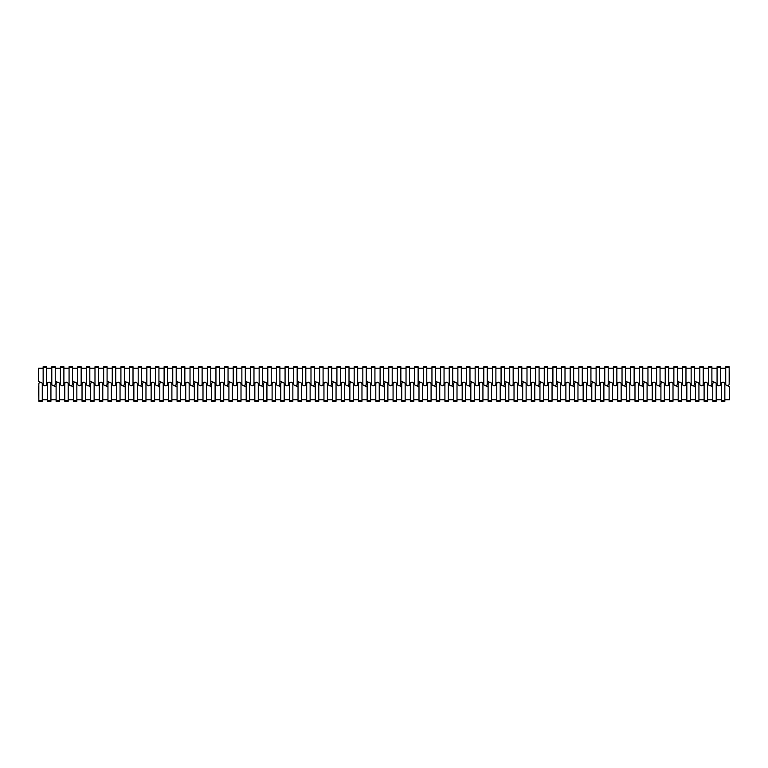 <?xml version="1.0" encoding="UTF-8"?>
<svg xmlns="http://www.w3.org/2000/svg" width="768" height="768" viewBox="0 0 768 768"><rect width="100%" height="100%" fill="white"/><g stroke="black" fill="none" stroke-linecap="round" stroke-linejoin="round"><path stroke-width="1.15" d="M388.752 368.237L383.568 368.237M380.112 368.237L374.928 368.237M371.472 368.237L366.288 368.237M362.832 368.237L357.648 368.237M354.192 368.237L349.008 368.237M345.552 368.237L340.368 368.237M336.912 368.237L331.728 368.237M328.272 368.237L323.088 368.237M319.632 368.237L314.448 368.237M310.992 368.237L305.808 368.237M302.352 368.237L297.168 368.237M293.712 368.237L288.528 368.237M285.072 368.237L279.888 368.237M276.432 368.237L271.248 368.237M267.792 368.237L262.608 368.237M259.152 368.237L253.968 368.237M250.512 368.237L245.328 368.237M241.872 368.237L236.688 368.237M233.232 368.237L228.048 368.237M224.592 368.237L219.408 368.237M215.952 368.237L210.768 368.237M207.312 368.237L202.128 368.237M198.672 368.237L193.488 368.237M190.032 368.237L184.848 368.237M181.392 368.237L176.208 368.237M172.752 368.237L167.568 368.237M164.112 368.237L158.928 368.237M155.472 368.237L150.288 368.237M146.832 368.237L141.648 368.237M138.192 368.237L133.008 368.237M129.552 368.237L124.368 368.237M120.912 368.237L115.728 368.237M112.272 368.237L107.088 368.237M103.632 368.237L98.448 368.237M94.992 368.237L89.808 368.237M86.352 368.237L81.168 368.237M77.712 368.237L72.528 368.237M69.072 368.237L63.888 368.237M60.432 368.237L55.248 368.237M51.792 368.237L46.608 368.237M43.152 368.237L38.4 368.237L38.4 381.235A1.382 1.382 0 0 1 39.773 382.464M38.832 386.698A1.382 1.382 0 0 1 38.4 386.765L38.832 399.763M42.288 399.763L47.472 399.763M50.928 399.763L56.112 399.763M59.568 399.763L64.752 399.763M68.208 399.763L73.392 399.763M76.848 399.763L82.032 399.763M85.488 399.763L90.672 399.763M94.128 399.763L99.312 399.763M102.768 399.763L107.952 399.763M111.408 399.763L116.592 399.763M120.048 399.763L125.232 399.763M128.688 399.763L133.872 399.763M137.328 399.763L142.512 399.763M145.968 399.763L151.152 399.763M154.608 399.763L159.792 399.763M163.248 399.763L168.432 399.763M171.888 399.763L177.072 399.763M180.528 399.763L185.712 399.763M189.168 399.763L194.352 399.763M197.808 399.763L202.992 399.763M206.448 399.763L211.632 399.763M215.088 399.763L220.272 399.763M223.728 399.763L228.912 399.763M232.368 399.763L237.552 399.763M241.008 399.763L246.192 399.763M249.648 399.763L254.832 399.763M258.288 399.763L263.472 399.763M266.928 399.763L272.112 399.763M275.568 399.763L280.752 399.763M284.208 399.763L289.392 399.763M292.848 399.763L298.032 399.763M301.488 399.763L306.672 399.763M310.128 399.763L315.312 399.763M318.768 399.763L323.952 399.763M327.408 399.763L332.592 399.763M336.048 399.763L341.232 399.763M344.688 399.763L349.872 399.763M353.328 399.763L358.512 399.763M361.968 399.763L367.152 399.763M370.608 399.763L375.792 399.763M379.248 399.763L384.432 399.763M387.888 399.763L393.072 399.763M396.528 399.763L401.712 399.763M405.168 399.763L410.352 399.763M413.808 399.763L418.992 399.763M422.448 399.763L427.632 399.763M431.088 399.763L436.272 399.763M439.728 399.763L444.912 399.763M448.368 399.763L453.552 399.763M457.008 399.763L462.192 399.763M465.648 399.763L470.832 399.763M474.288 399.763L479.472 399.763M482.928 399.763L488.112 399.763M491.568 399.763L496.752 399.763M500.208 399.763L505.392 399.763M508.848 399.763L514.032 399.763M517.488 399.763L522.672 399.763M526.128 399.763L531.312 399.763M534.768 399.763L539.952 399.763M543.408 399.763L548.592 399.763M552.048 399.763L557.232 399.763M560.688 399.763L565.872 399.763M569.328 399.763L574.512 399.763M577.968 399.763L583.152 399.763M586.608 399.763L591.792 399.763M595.248 399.763L600.432 399.763M603.888 399.763L609.072 399.763M612.528 399.763L617.712 399.763M621.168 399.763L626.352 399.763M629.808 399.763L634.992 399.763M638.448 399.763L643.632 399.763M647.088 399.763L652.272 399.763M655.728 399.763L660.912 399.763M664.368 399.763L669.552 399.763M673.008 399.763L678.192 399.763M681.648 399.763L686.832 399.763M690.288 399.763L695.472 399.763M698.928 399.763L704.112 399.763M707.568 399.763L712.752 399.763M716.208 399.763L721.392 399.763M724.848 399.763L729.6 399.763L729.6 386.765A1.382 1.382 0 0 1 728.227 385.536M729.168 381.302A1.382 1.382 0 0 1 729.6 381.235L729.168 368.237M725.712 368.237L720.528 368.237M717.072 368.237L711.888 368.237M708.432 368.237L703.248 368.237M699.792 368.237L694.608 368.237M691.152 368.237L685.968 368.237M682.512 368.237L677.328 368.237M673.872 368.237L668.688 368.237M665.232 368.237L660.048 368.237M656.592 368.237L651.408 368.237M647.952 368.237L642.768 368.237M639.312 368.237L634.128 368.237M630.672 368.237L625.488 368.237M622.032 368.237L616.848 368.237M613.392 368.237L608.208 368.237M604.752 368.237L599.568 368.237M596.112 368.237L590.928 368.237M587.472 368.237L582.288 368.237M578.832 368.237L573.648 368.237M570.192 368.237L565.008 368.237M561.552 368.237L556.368 368.237M552.912 368.237L547.728 368.237M544.272 368.237L539.088 368.237M535.632 368.237L530.448 368.237M526.992 368.237L521.808 368.237M518.352 368.237L513.168 368.237M509.712 368.237L504.528 368.237M501.072 368.237L495.888 368.237M492.432 368.237L487.248 368.237M483.792 368.237L478.608 368.237M475.152 368.237L469.968 368.237M466.512 368.237L461.328 368.237M457.872 368.237L452.688 368.237M449.232 368.237L444.048 368.237M440.592 368.237L435.408 368.237M431.952 368.237L426.768 368.237M423.312 368.237L418.128 368.237M414.672 368.237L409.488 368.237M406.032 368.237L400.848 368.237M397.392 368.237L392.208 368.237M47.472 385.382L45.917 385.382M46.608 382.618L48.163 382.618M64.752 385.382L63.197 385.382M63.888 382.618L65.443 382.618M82.032 385.382L80.477 385.382M81.168 382.618L82.723 382.618M98.448 382.618L100.003 382.618M99.312 385.382L97.757 385.382M116.592 385.382L115.037 385.382M115.728 382.618L117.283 382.618M133.008 382.618L134.563 382.618M133.872 385.382L132.317 385.382M151.152 385.382L149.597 385.382M150.288 382.618L151.843 382.618M168.432 385.382L166.877 385.382M167.568 382.618L169.123 382.618M185.712 385.382L184.157 385.382M184.848 382.618L186.403 382.618M202.992 385.382L201.437 385.382M202.128 382.618L203.683 382.618M220.272 385.382L218.717 385.382M219.408 382.618L220.963 382.618M237.552 385.382L235.997 385.382M236.688 382.618L238.243 382.618M254.832 385.382L253.277 385.382M253.968 382.618L255.523 382.618M272.112 385.382L270.557 385.382M271.248 382.618L272.803 382.618M289.392 385.382L287.837 385.382M288.528 382.618L290.083 382.618M306.672 385.382L305.117 385.382M305.808 382.618L307.363 382.618M323.952 385.382L322.397 385.382M323.088 382.618L324.643 382.618M341.232 385.382L339.677 385.382M340.368 382.618L341.923 382.618M358.512 385.382L356.957 385.382M357.648 382.618L359.203 382.618M374.928 382.618L376.483 382.618M375.792 385.382L374.237 385.382M367.152 386.698A1.382 1.382 0 0 1 365.347 385.536M366.288 381.302A1.382 1.382 0 0 1 368.093 382.464M349.872 386.698A1.382 1.382 0 0 1 348.067 385.536M349.008 381.302A1.382 1.382 0 0 1 350.813 382.464M332.592 386.698A1.382 1.382 0 0 1 330.787 385.536M331.728 381.302A1.382 1.382 0 0 1 333.533 382.464M314.448 381.302A1.382 1.382 0 0 1 316.253 382.464M315.312 386.698A1.382 1.382 0 0 1 313.507 385.536M297.168 381.302A1.382 1.382 0 0 1 298.973 382.464M298.032 386.698A1.382 1.382 0 0 1 296.227 385.536M280.752 386.698A1.382 1.382 0 0 1 278.947 385.536M279.888 381.302A1.382 1.382 0 0 1 281.693 382.464M263.472 386.698A1.382 1.382 0 0 1 261.667 385.536M262.608 381.302A1.382 1.382 0 0 1 264.413 382.464M246.192 386.698A1.382 1.382 0 0 1 244.387 385.536M245.328 381.302A1.382 1.382 0 0 1 247.133 382.464M228.912 386.698A1.382 1.382 0 0 1 227.107 385.536M228.048 381.302A1.382 1.382 0 0 1 229.853 382.464M211.632 386.698A1.382 1.382 0 0 1 209.827 385.536M210.768 381.302A1.382 1.382 0 0 1 212.573 382.464M193.488 381.302A1.382 1.382 0 0 1 195.293 382.464M194.352 386.698A1.382 1.382 0 0 1 192.547 385.536M176.208 381.302A1.382 1.382 0 0 1 178.013 382.464M177.072 386.698A1.382 1.382 0 0 1 175.267 385.536M158.928 381.302A1.382 1.382 0 0 1 160.733 382.464M159.792 386.698A1.382 1.382 0 0 1 157.987 385.536M142.512 386.698A1.382 1.382 0 0 1 140.707 385.536M141.648 381.302A1.382 1.382 0 0 1 143.453 382.464M125.232 386.698A1.382 1.382 0 0 1 123.427 385.536M124.368 381.302A1.382 1.382 0 0 1 126.173 382.464M107.088 381.302A1.382 1.382 0 0 1 108.893 382.464M107.952 386.698A1.382 1.382 0 0 1 106.147 385.536M89.808 381.302A1.382 1.382 0 0 1 91.613 382.464M90.672 386.698A1.382 1.382 0 0 1 88.867 385.536M73.392 386.698A1.382 1.382 0 0 1 71.587 385.536M72.528 381.302A1.382 1.382 0 0 1 74.333 382.464M55.248 381.302A1.382 1.382 0 0 1 57.053 382.464M56.112 386.698A1.382 1.382 0 0 1 54.307 385.536M383.568 381.302A1.382 1.382 0 0 1 385.373 382.464M384.432 386.698A1.382 1.382 0 0 1 382.627 385.536M393.072 385.382L391.517 385.382M392.208 382.618L393.763 382.618M410.352 385.382L408.797 385.382M409.488 382.618L411.043 382.618M427.632 385.382L426.077 385.382M426.768 382.618L428.323 382.618M444.048 382.618L445.603 382.618M444.912 385.382L443.357 385.382M462.192 385.382L460.637 385.382M461.328 382.618L462.883 382.618M478.608 382.618L480.163 382.618M479.472 385.382L477.917 385.382M496.752 385.382L495.197 385.382M495.888 382.618L497.443 382.618M514.032 385.382L512.477 385.382M513.168 382.618L514.723 382.618M531.312 385.382L529.757 385.382M530.448 382.618L532.003 382.618M548.592 385.382L547.037 385.382M547.728 382.618L549.283 382.618M565.872 385.382L564.317 385.382M565.008 382.618L566.563 382.618M583.152 385.382L581.597 385.382M582.288 382.618L583.843 382.618M600.432 385.382L598.877 385.382M599.568 382.618L601.123 382.618M617.712 385.382L616.157 385.382M616.848 382.618L618.403 382.618M634.992 385.382L633.437 385.382M634.128 382.618L635.683 382.618M652.272 385.382L650.717 385.382M651.408 382.618L652.963 382.618M669.552 385.382L667.997 385.382M668.688 382.618L670.243 382.618M686.832 385.382L685.277 385.382M685.968 382.618L687.523 382.618M704.112 385.382L702.557 385.382M703.248 382.618L704.803 382.618M720.528 382.618L722.083 382.618M721.392 385.382L719.837 385.382M712.752 386.698A1.382 1.382 0 0 1 710.947 385.536M711.888 381.302A1.382 1.382 0 0 1 713.693 382.464M695.472 386.698A1.382 1.382 0 0 1 693.667 385.536M694.608 381.302A1.382 1.382 0 0 1 696.413 382.464M678.192 386.698A1.382 1.382 0 0 1 676.387 385.536M677.328 381.302A1.382 1.382 0 0 1 679.133 382.464M660.048 381.302A1.382 1.382 0 0 1 661.853 382.464M660.912 386.698A1.382 1.382 0 0 1 659.107 385.536M642.768 381.302A1.382 1.382 0 0 1 644.573 382.464M643.632 386.698A1.382 1.382 0 0 1 641.827 385.536M626.352 386.698A1.382 1.382 0 0 1 624.547 385.536M625.488 381.302A1.382 1.382 0 0 1 627.293 382.464M609.072 386.698A1.382 1.382 0 0 1 607.267 385.536M608.208 381.302A1.382 1.382 0 0 1 610.013 382.464M591.792 386.698A1.382 1.382 0 0 1 589.987 385.536M590.928 381.302A1.382 1.382 0 0 1 592.733 382.464M574.512 386.698A1.382 1.382 0 0 1 572.707 385.536M573.648 381.302A1.382 1.382 0 0 1 575.453 382.464M557.232 386.698A1.382 1.382 0 0 1 555.427 385.536M556.368 381.302A1.382 1.382 0 0 1 558.173 382.464M539.088 381.302A1.382 1.382 0 0 1 540.893 382.464M539.952 386.698A1.382 1.382 0 0 1 538.147 385.536M521.808 381.302A1.382 1.382 0 0 1 523.613 382.464M522.672 386.698A1.382 1.382 0 0 1 520.867 385.536M504.528 381.302A1.382 1.382 0 0 1 506.333 382.464M505.392 386.698A1.382 1.382 0 0 1 503.587 385.536M488.112 386.698A1.382 1.382 0 0 1 486.307 385.536M487.248 381.302A1.382 1.382 0 0 1 489.053 382.464M470.832 386.698A1.382 1.382 0 0 1 469.027 385.536M469.968 381.302A1.382 1.382 0 0 1 471.773 382.464M452.688 381.302A1.382 1.382 0 0 1 454.493 382.464M453.552 386.698A1.382 1.382 0 0 1 451.747 385.536M435.408 381.302A1.382 1.382 0 0 1 437.213 382.464M436.272 386.698A1.382 1.382 0 0 1 434.467 385.536M418.992 386.698A1.382 1.382 0 0 1 417.187 385.536M418.128 381.302A1.382 1.382 0 0 1 419.933 382.464M400.848 381.302A1.382 1.382 0 0 1 402.653 382.464M401.712 386.698A1.382 1.382 0 0 1 399.907 385.536M42.288 400.243L42.288 384A1.728 1.728 0 0 0 40.56 382.272A1.728 1.728 0 0 0 38.832 384L38.832 400.243L42.288 400.243L42.288 401.28L38.832 401.28L38.832 400.243M43.152 367.757L43.152 384A1.728 1.728 0 0 0 44.88 385.728A1.728 1.728 0 0 0 46.608 384L46.608 367.757L43.152 367.757L43.152 366.72L46.608 366.72L46.608 367.757M50.928 400.243L50.928 384A1.728 1.728 0 0 0 49.2 382.272A1.728 1.728 0 0 0 47.472 384L47.472 400.243L50.928 400.243L50.928 401.28L47.472 401.28L47.472 400.243M51.792 367.757L51.792 384A1.728 1.728 0 0 0 53.52 385.728A1.728 1.728 0 0 0 55.248 384L55.248 367.757L51.792 367.757L51.792 366.72L55.248 366.72L55.248 367.757M59.568 400.243L59.568 384A1.728 1.728 0 0 0 57.84 382.272A1.728 1.728 0 0 0 56.112 384L56.112 400.243L59.568 400.243L59.568 401.28L56.112 401.28L56.112 400.243M60.432 367.757L60.432 384A1.728 1.728 0 0 0 62.16 385.728A1.728 1.728 0 0 0 63.888 384L63.888 367.757L60.432 367.757L60.432 366.72L63.888 366.72L63.888 367.757M68.208 400.243L68.208 384A1.728 1.728 0 0 0 66.48 382.272A1.728 1.728 0 0 0 64.752 384L64.752 400.243L68.208 400.243L68.208 401.28L64.752 401.28L64.752 400.243M69.072 367.757L69.072 384A1.728 1.728 0 0 0 70.8 385.728A1.728 1.728 0 0 0 72.528 384L72.528 367.757L69.072 367.757L69.072 366.72L72.528 366.72L72.528 367.757M76.848 400.243L76.848 384A1.728 1.728 0 0 0 75.12 382.272A1.728 1.728 0 0 0 73.392 384L73.392 400.243L76.848 400.243L76.848 401.28L73.392 401.28L73.392 400.243M77.712 367.757L77.712 384A1.728 1.728 0 0 0 79.44 385.728A1.728 1.728 0 0 0 81.168 384L81.168 367.757L77.712 367.757L77.712 366.72L81.168 366.72L81.168 367.757M85.488 400.243L85.488 384A1.728 1.728 0 0 0 83.76 382.272A1.728 1.728 0 0 0 82.032 384L82.032 400.243L85.488 400.243L85.488 401.28L82.032 401.28L82.032 400.243M86.352 367.757L86.352 384A1.728 1.728 0 0 0 88.08 385.728A1.728 1.728 0 0 0 89.808 384L89.808 367.757L86.352 367.757L86.352 366.72L89.808 366.72L89.808 367.757M94.128 400.243L94.128 384A1.728 1.728 0 0 0 92.4 382.272A1.728 1.728 0 0 0 90.672 384L90.672 400.243L94.128 400.243L94.128 401.28L90.672 401.28L90.672 400.243M94.992 367.757L94.992 384A1.728 1.728 0 0 0 96.72 385.728A1.728 1.728 0 0 0 98.448 384L98.448 367.757L94.992 367.757L94.992 366.72L98.448 366.72L98.448 367.757M102.768 400.243L102.768 384A1.728 1.728 0 0 0 101.04 382.272A1.728 1.728 0 0 0 99.312 384L99.312 400.243L102.768 400.243L102.768 401.28L99.312 401.28L99.312 400.243M103.632 367.757L103.632 384A1.728 1.728 0 0 0 105.36 385.728A1.728 1.728 0 0 0 107.088 384L107.088 367.757L103.632 367.757L103.632 366.72L107.088 366.72L107.088 367.757M111.408 400.243L111.408 384A1.728 1.728 0 0 0 109.68 382.272A1.728 1.728 0 0 0 107.952 384L107.952 400.243L111.408 400.243L111.408 401.28L107.952 401.28L107.952 400.243M112.272 367.757L112.272 384A1.728 1.728 0 0 0 114 385.728A1.728 1.728 0 0 0 115.728 384L115.728 367.757L112.272 367.757L112.272 366.72L115.728 366.72L115.728 367.757M120.048 400.243L120.048 384A1.728 1.728 0 0 0 118.32 382.272A1.728 1.728 0 0 0 116.592 384L116.592 400.243L120.048 400.243L120.048 401.28L116.592 401.28L116.592 400.243M120.912 367.757L120.912 384A1.728 1.728 0 0 0 122.64 385.728A1.728 1.728 0 0 0 124.368 384L124.368 367.757L120.912 367.757L120.912 366.72L124.368 366.72L124.368 367.757M128.688 400.243L128.688 384A1.728 1.728 0 0 0 126.96 382.272A1.728 1.728 0 0 0 125.232 384L125.232 400.243L128.688 400.243L128.688 401.28L125.232 401.28L125.232 400.243M129.552 367.757L129.552 384A1.728 1.728 0 0 0 131.28 385.728A1.728 1.728 0 0 0 133.008 384L133.008 367.757L129.552 367.757L129.552 366.72L133.008 366.72L133.008 367.757M137.328 400.243L137.328 384A1.728 1.728 0 0 0 135.6 382.272A1.728 1.728 0 0 0 133.872 384L133.872 400.243L137.328 400.243L137.328 401.28L133.872 401.28L133.872 400.243M138.192 367.757L138.192 384A1.728 1.728 0 0 0 139.92 385.728A1.728 1.728 0 0 0 141.648 384L141.648 367.757L138.192 367.757L138.192 366.72L141.648 366.72L141.648 367.757M145.968 400.243L145.968 384A1.728 1.728 0 0 0 144.24 382.272A1.728 1.728 0 0 0 142.512 384L142.512 400.243L145.968 400.243L145.968 401.28L142.512 401.28L142.512 400.243M146.832 367.757L146.832 384A1.728 1.728 0 0 0 148.56 385.728A1.728 1.728 0 0 0 150.288 384L150.288 367.757L146.832 367.757L146.832 366.72L150.288 366.72L150.288 367.757M154.608 400.243L154.608 384A1.728 1.728 0 0 0 152.88 382.272A1.728 1.728 0 0 0 151.152 384L151.152 400.243L154.608 400.243L154.608 401.28L151.152 401.28L151.152 400.243M155.472 367.757L155.472 384A1.728 1.728 0 0 0 157.2 385.728A1.728 1.728 0 0 0 158.928 384L158.928 367.757L155.472 367.757L155.472 366.72L158.928 366.72L158.928 367.757M163.248 400.243L163.248 384A1.728 1.728 0 0 0 161.52 382.272A1.728 1.728 0 0 0 159.792 384L159.792 400.243L163.248 400.243L163.248 401.28L159.792 401.28L159.792 400.243M164.112 367.757L164.112 384A1.728 1.728 0 0 0 165.84 385.728A1.728 1.728 0 0 0 167.568 384L167.568 367.757L164.112 367.757L164.112 366.72L167.568 366.72L167.568 367.757M171.888 400.243L171.888 384A1.728 1.728 0 0 0 170.16 382.272A1.728 1.728 0 0 0 168.432 384L168.432 400.243L171.888 400.243L171.888 401.28L168.432 401.28L168.432 400.243M172.752 367.757L172.752 384A1.728 1.728 0 0 0 174.48 385.728A1.728 1.728 0 0 0 176.208 384L176.208 367.757L172.752 367.757L172.752 366.72L176.208 366.72L176.208 367.757M180.528 400.243L180.528 384A1.728 1.728 0 0 0 178.8 382.272A1.728 1.728 0 0 0 177.072 384L177.072 400.243L180.528 400.243L180.528 401.28L177.072 401.28L177.072 400.243M181.392 367.757L181.392 384A1.728 1.728 0 0 0 183.12 385.728A1.728 1.728 0 0 0 184.848 384L184.848 367.757L181.392 367.757L181.392 366.72L184.848 366.72L184.848 367.757M189.168 400.243L189.168 384A1.728 1.728 0 0 0 187.44 382.272A1.728 1.728 0 0 0 185.712 384L185.712 400.243L189.168 400.243L189.168 401.28L185.712 401.28L185.712 400.243M190.032 367.757L190.032 384A1.728 1.728 0 0 0 191.76 385.728A1.728 1.728 0 0 0 193.488 384L193.488 367.757L190.032 367.757L190.032 366.72L193.488 366.72L193.488 367.757M197.808 400.243L197.808 384A1.728 1.728 0 0 0 196.08 382.272A1.728 1.728 0 0 0 194.352 384L194.352 400.243L197.808 400.243L197.808 401.28L194.352 401.28L194.352 400.243M198.672 367.757L198.672 384A1.728 1.728 0 0 0 200.4 385.728A1.728 1.728 0 0 0 202.128 384L202.128 367.757L198.672 367.757L198.672 366.72L202.128 366.72L202.128 367.757M206.448 400.243L206.448 384A1.728 1.728 0 0 0 204.72 382.272A1.728 1.728 0 0 0 202.992 384L202.992 400.243L206.448 400.243L206.448 401.28L202.992 401.28L202.992 400.243M207.312 367.757L207.312 384A1.728 1.728 0 0 0 209.04 385.728A1.728 1.728 0 0 0 210.768 384L210.768 367.757L207.312 367.757L207.312 366.72L210.768 366.72L210.768 367.757M215.088 400.243L215.088 384A1.728 1.728 0 0 0 213.36 382.272A1.728 1.728 0 0 0 211.632 384L211.632 400.243L215.088 400.243L215.088 401.28L211.632 401.28L211.632 400.243M215.952 367.757L215.952 384A1.728 1.728 0 0 0 217.68 385.728A1.728 1.728 0 0 0 219.408 384L219.408 367.757L215.952 367.757L215.952 366.72L219.408 366.72L219.408 367.757M223.728 400.243L223.728 384A1.728 1.728 0 0 0 222 382.272A1.728 1.728 0 0 0 220.272 384L220.272 400.243L223.728 400.243L223.728 401.28L220.272 401.28L220.272 400.243M224.592 367.757L224.592 384A1.728 1.728 0 0 0 226.32 385.728A1.728 1.728 0 0 0 228.048 384L228.048 367.757L224.592 367.757L224.592 366.72L228.048 366.72L228.048 367.757M232.368 400.243L232.368 384A1.728 1.728 0 0 0 230.64 382.272A1.728 1.728 0 0 0 228.912 384L228.912 400.243L232.368 400.243L232.368 401.28L228.912 401.28L228.912 400.243M233.232 367.757L233.232 384A1.728 1.728 0 0 0 234.96 385.728A1.728 1.728 0 0 0 236.688 384L236.688 367.757L233.232 367.757L233.232 366.72L236.688 366.72L236.688 367.757M241.008 400.243L241.008 384A1.728 1.728 0 0 0 239.28 382.272A1.728 1.728 0 0 0 237.552 384L237.552 400.243L241.008 400.243L241.008 401.28L237.552 401.28L237.552 400.243M241.872 367.757L241.872 384A1.728 1.728 0 0 0 243.6 385.728A1.728 1.728 0 0 0 245.328 384L245.328 367.757L241.872 367.757L241.872 366.72L245.328 366.72L245.328 367.757M249.648 400.243L249.648 384A1.728 1.728 0 0 0 247.92 382.272A1.728 1.728 0 0 0 246.192 384L246.192 400.243L249.648 400.243L249.648 401.28L246.192 401.28L246.192 400.243M250.512 367.757L250.512 384A1.728 1.728 0 0 0 252.24 385.728A1.728 1.728 0 0 0 253.968 384L253.968 367.757L250.512 367.757L250.512 366.72L253.968 366.72L253.968 367.757M258.288 400.243L258.288 384A1.728 1.728 0 0 0 256.56 382.272A1.728 1.728 0 0 0 254.832 384L254.832 400.243L258.288 400.243L258.288 401.28L254.832 401.28L254.832 400.243M259.152 367.757L259.152 384A1.728 1.728 0 0 0 260.88 385.728A1.728 1.728 0 0 0 262.608 384L262.608 367.757L259.152 367.757L259.152 366.72L262.608 366.72L262.608 367.757M266.928 400.243L266.928 384A1.728 1.728 0 0 0 265.2 382.272A1.728 1.728 0 0 0 263.472 384L263.472 400.243L266.928 400.243L266.928 401.28L263.472 401.28L263.472 400.243M267.792 367.757L267.792 384A1.728 1.728 0 0 0 269.52 385.728A1.728 1.728 0 0 0 271.248 384L271.248 367.757L267.792 367.757L267.792 366.72L271.248 366.72L271.248 367.757M275.568 400.243L275.568 384A1.728 1.728 0 0 0 273.84 382.272A1.728 1.728 0 0 0 272.112 384L272.112 400.243L275.568 400.243L275.568 401.28L272.112 401.28L272.112 400.243M276.432 367.757L276.432 384A1.728 1.728 0 0 0 278.16 385.728A1.728 1.728 0 0 0 279.888 384L279.888 367.757L276.432 367.757L276.432 366.72L279.888 366.72L279.888 367.757M284.208 400.243L284.208 384A1.728 1.728 0 0 0 282.48 382.272A1.728 1.728 0 0 0 280.752 384L280.752 400.243L284.208 400.243L284.208 401.28L280.752 401.28L280.752 400.243M285.072 367.757L285.072 384A1.728 1.728 0 0 0 286.8 385.728A1.728 1.728 0 0 0 288.528 384L288.528 367.757L285.072 367.757L285.072 366.72L288.528 366.72L288.528 367.757M292.848 400.243L292.848 384A1.728 1.728 0 0 0 291.12 382.272A1.728 1.728 0 0 0 289.392 384L289.392 400.243L292.848 400.243L292.848 401.28L289.392 401.28L289.392 400.243M293.712 367.757L293.712 384A1.728 1.728 0 0 0 295.44 385.728A1.728 1.728 0 0 0 297.168 384L297.168 367.757L293.712 367.757L293.712 366.72L297.168 366.72L297.168 367.757M301.488 400.243L301.488 384A1.728 1.728 0 0 0 299.76 382.272A1.728 1.728 0 0 0 298.032 384L298.032 400.243L301.488 400.243L301.488 401.28L298.032 401.28L298.032 400.243M302.352 367.757L302.352 384A1.728 1.728 0 0 0 304.08 385.728A1.728 1.728 0 0 0 305.808 384L305.808 367.757L302.352 367.757L302.352 366.72L305.808 366.72L305.808 367.757M310.128 400.243L310.128 384A1.728 1.728 0 0 0 308.4 382.272A1.728 1.728 0 0 0 306.672 384L306.672 400.243L310.128 400.243L310.128 401.28L306.672 401.28L306.672 400.243M310.992 367.757L310.992 384A1.728 1.728 0 0 0 312.72 385.728A1.728 1.728 0 0 0 314.448 384L314.448 367.757L310.992 367.757L310.992 366.72L314.448 366.72L314.448 367.757M318.768 400.243L318.768 384A1.728 1.728 0 0 0 317.04 382.272A1.728 1.728 0 0 0 315.312 384L315.312 400.243L318.768 400.243L318.768 401.28L315.312 401.28L315.312 400.243M319.632 367.757L319.632 384A1.728 1.728 0 0 0 321.36 385.728A1.728 1.728 0 0 0 323.088 384L323.088 367.757L319.632 367.757L319.632 366.72L323.088 366.72L323.088 367.757M327.408 400.243L327.408 384A1.728 1.728 0 0 0 325.68 382.272A1.728 1.728 0 0 0 323.952 384L323.952 400.243L327.408 400.243L327.408 401.28L323.952 401.28L323.952 400.243M328.272 367.757L328.272 384A1.728 1.728 0 0 0 330 385.728A1.728 1.728 0 0 0 331.728 384L331.728 367.757L328.272 367.757L328.272 366.72L331.728 366.72L331.728 367.757M336.048 400.243L336.048 384A1.728 1.728 0 0 0 334.32 382.272A1.728 1.728 0 0 0 332.592 384L332.592 400.243L336.048 400.243L336.048 401.28L332.592 401.28L332.592 400.243M336.912 367.757L336.912 384A1.728 1.728 0 0 0 338.64 385.728A1.728 1.728 0 0 0 340.368 384L340.368 367.757L336.912 367.757L336.912 366.72L340.368 366.72L340.368 367.757M344.688 400.243L344.688 384A1.728 1.728 0 0 0 342.96 382.272A1.728 1.728 0 0 0 341.232 384L341.232 400.243L344.688 400.243L344.688 401.28L341.232 401.28L341.232 400.243M345.552 367.757L345.552 384A1.728 1.728 0 0 0 347.28 385.728A1.728 1.728 0 0 0 349.008 384L349.008 367.757L345.552 367.757L345.552 366.72L349.008 366.72L349.008 367.757M353.328 400.243L353.328 384A1.728 1.728 0 0 0 351.6 382.272A1.728 1.728 0 0 0 349.872 384L349.872 400.243L353.328 400.243L353.328 401.28L349.872 401.28L349.872 400.243M354.192 367.757L354.192 384A1.728 1.728 0 0 0 355.92 385.728A1.728 1.728 0 0 0 357.648 384L357.648 367.757L354.192 367.757L354.192 366.72L357.648 366.72L357.648 367.757M361.968 400.243L361.968 384A1.728 1.728 0 0 0 360.24 382.272A1.728 1.728 0 0 0 358.512 384L358.512 400.243L361.968 400.243L361.968 401.28L358.512 401.28L358.512 400.243M362.832 367.757L362.832 384A1.728 1.728 0 0 0 364.56 385.728A1.728 1.728 0 0 0 366.288 384L366.288 367.757L362.832 367.757L362.832 366.72L366.288 366.72L366.288 367.757M370.608 400.243L370.608 384A1.728 1.728 0 0 0 368.88 382.272A1.728 1.728 0 0 0 367.152 384L367.152 400.243L370.608 400.243L370.608 401.28L367.152 401.28L367.152 400.243M371.472 367.757L371.472 384A1.728 1.728 0 0 0 373.2 385.728A1.728 1.728 0 0 0 374.928 384L374.928 367.757L371.472 367.757L371.472 366.72L374.928 366.72L374.928 367.757M379.248 400.243L379.248 384A1.728 1.728 0 0 0 377.52 382.272A1.728 1.728 0 0 0 375.792 384L375.792 400.243L379.248 400.243L379.248 401.28L375.792 401.28L375.792 400.243M380.112 367.757L380.112 384A1.728 1.728 0 0 0 381.84 385.728A1.728 1.728 0 0 0 383.568 384L383.568 367.757L380.112 367.757L380.112 366.72L383.568 366.72L383.568 367.757M387.888 400.243L387.888 384A1.728 1.728 0 0 0 386.16 382.272A1.728 1.728 0 0 0 384.432 384L384.432 400.243L387.888 400.243L387.888 401.28L384.432 401.28L384.432 400.243M388.752 367.757L388.752 384A1.728 1.728 0 0 0 390.48 385.728A1.728 1.728 0 0 0 392.208 384L392.208 367.757L388.752 367.757L388.752 366.72L392.208 366.72L392.208 367.757M396.528 400.243L396.528 384A1.728 1.728 0 0 0 394.8 382.272A1.728 1.728 0 0 0 393.072 384L393.072 400.243L396.528 400.243L396.528 401.28L393.072 401.28L393.072 400.243M397.392 367.757L397.392 384A1.728 1.728 0 0 0 399.12 385.728A1.728 1.728 0 0 0 400.848 384L400.848 367.757L397.392 367.757L397.392 366.72L400.848 366.72L400.848 367.757M405.168 400.243L405.168 384A1.728 1.728 0 0 0 403.44 382.272A1.728 1.728 0 0 0 401.712 384L401.712 400.243L405.168 400.243L405.168 401.28L401.712 401.28L401.712 400.243M406.032 367.757L406.032 384A1.728 1.728 0 0 0 407.76 385.728A1.728 1.728 0 0 0 409.488 384L409.488 367.757L406.032 367.757L406.032 366.72L409.488 366.72L409.488 367.757M413.808 400.243L413.808 384A1.728 1.728 0 0 0 412.08 382.272A1.728 1.728 0 0 0 410.352 384L410.352 400.243L413.808 400.243L413.808 401.28L410.352 401.28L410.352 400.243M414.672 367.757L414.672 384A1.728 1.728 0 0 0 416.4 385.728A1.728 1.728 0 0 0 418.128 384L418.128 367.757L414.672 367.757L414.672 366.72L418.128 366.72L418.128 367.757M422.448 400.243L422.448 384A1.728 1.728 0 0 0 420.72 382.272A1.728 1.728 0 0 0 418.992 384L418.992 400.243L422.448 400.243L422.448 401.28L418.992 401.28L418.992 400.243M423.312 367.757L423.312 384A1.728 1.728 0 0 0 425.04 385.728A1.728 1.728 0 0 0 426.768 384L426.768 367.757L423.312 367.757L423.312 366.72L426.768 366.72L426.768 367.757M431.088 400.243L431.088 384A1.728 1.728 0 0 0 429.36 382.272A1.728 1.728 0 0 0 427.632 384L427.632 400.243L431.088 400.243L431.088 401.28L427.632 401.28L427.632 400.243M431.952 367.757L431.952 384A1.728 1.728 0 0 0 433.68 385.728A1.728 1.728 0 0 0 435.408 384L435.408 367.757L431.952 367.757L431.952 366.72L435.408 366.72L435.408 367.757M439.728 400.243L439.728 384A1.728 1.728 0 0 0 438 382.272A1.728 1.728 0 0 0 436.272 384L436.272 400.243L439.728 400.243L439.728 401.28L436.272 401.28L436.272 400.243M440.592 367.757L440.592 384A1.728 1.728 0 0 0 442.32 385.728A1.728 1.728 0 0 0 444.048 384L444.048 367.757L440.592 367.757L440.592 366.72L444.048 366.72L444.048 367.757M448.368 400.243L448.368 384A1.728 1.728 0 0 0 446.64 382.272A1.728 1.728 0 0 0 444.912 384L444.912 400.243L448.368 400.243L448.368 401.28L444.912 401.28L444.912 400.243M449.232 367.757L449.232 384A1.728 1.728 0 0 0 450.96 385.728A1.728 1.728 0 0 0 452.688 384L452.688 367.757L449.232 367.757L449.232 366.72L452.688 366.72L452.688 367.757M457.008 400.243L457.008 384A1.728 1.728 0 0 0 455.28 382.272A1.728 1.728 0 0 0 453.552 384L453.552 400.243L457.008 400.243L457.008 401.28L453.552 401.28L453.552 400.243M457.872 367.757L457.872 384A1.728 1.728 0 0 0 459.6 385.728A1.728 1.728 0 0 0 461.328 384L461.328 367.757L457.872 367.757L457.872 366.72L461.328 366.72L461.328 367.757M465.648 400.243L465.648 384A1.728 1.728 0 0 0 463.92 382.272A1.728 1.728 0 0 0 462.192 384L462.192 400.243L465.648 400.243L465.648 401.28L462.192 401.28L462.192 400.243M466.512 367.757L466.512 384A1.728 1.728 0 0 0 468.24 385.728A1.728 1.728 0 0 0 469.968 384L469.968 367.757L466.512 367.757L466.512 366.72L469.968 366.72L469.968 367.757M474.288 400.243L474.288 384A1.728 1.728 0 0 0 472.56 382.272A1.728 1.728 0 0 0 470.832 384L470.832 400.243L474.288 400.243L474.288 401.28L470.832 401.28L470.832 400.243M475.152 367.757L475.152 384A1.728 1.728 0 0 0 476.88 385.728A1.728 1.728 0 0 0 478.608 384L478.608 367.757L475.152 367.757L475.152 366.72L478.608 366.72L478.608 367.757M482.928 400.243L482.928 384A1.728 1.728 0 0 0 481.2 382.272A1.728 1.728 0 0 0 479.472 384L479.472 400.243L482.928 400.243L482.928 401.28L479.472 401.28L479.472 400.243M483.792 367.757L483.792 384A1.728 1.728 0 0 0 485.52 385.728A1.728 1.728 0 0 0 487.248 384L487.248 367.757L483.792 367.757L483.792 366.72L487.248 366.72L487.248 367.757M491.568 400.243L491.568 384A1.728 1.728 0 0 0 489.84 382.272A1.728 1.728 0 0 0 488.112 384L488.112 400.243L491.568 400.243L491.568 401.28L488.112 401.28L488.112 400.243M492.432 367.757L492.432 384A1.728 1.728 0 0 0 494.16 385.728A1.728 1.728 0 0 0 495.888 384L495.888 367.757L492.432 367.757L492.432 366.72L495.888 366.72L495.888 367.757M500.208 400.243L500.208 384A1.728 1.728 0 0 0 498.48 382.272A1.728 1.728 0 0 0 496.752 384L496.752 400.243L500.208 400.243L500.208 401.28L496.752 401.28L496.752 400.243M501.072 367.757L501.072 384A1.728 1.728 0 0 0 502.8 385.728A1.728 1.728 0 0 0 504.528 384L504.528 367.757L501.072 367.757L501.072 366.72L504.528 366.72L504.528 367.757M508.848 400.243L508.848 384A1.728 1.728 0 0 0 507.12 382.272A1.728 1.728 0 0 0 505.392 384L505.392 400.243L508.848 400.243L508.848 401.28L505.392 401.28L505.392 400.243M509.712 367.757L509.712 384A1.728 1.728 0 0 0 511.44 385.728A1.728 1.728 0 0 0 513.168 384L513.168 367.757L509.712 367.757L509.712 366.72L513.168 366.72L513.168 367.757M517.488 400.243L517.488 384A1.728 1.728 0 0 0 515.76 382.272A1.728 1.728 0 0 0 514.032 384L514.032 400.243L517.488 400.243L517.488 401.28L514.032 401.28L514.032 400.243M518.352 367.757L518.352 384A1.728 1.728 0 0 0 520.08 385.728A1.728 1.728 0 0 0 521.808 384L521.808 367.757L518.352 367.757L518.352 366.72L521.808 366.72L521.808 367.757M526.128 400.243L526.128 384A1.728 1.728 0 0 0 524.4 382.272A1.728 1.728 0 0 0 522.672 384L522.672 400.243L526.128 400.243L526.128 401.28L522.672 401.28L522.672 400.243M526.992 367.757L526.992 384A1.728 1.728 0 0 0 528.72 385.728A1.728 1.728 0 0 0 530.448 384L530.448 367.757L526.992 367.757L526.992 366.72L530.448 366.72L530.448 367.757M534.768 400.243L534.768 384A1.728 1.728 0 0 0 533.04 382.272A1.728 1.728 0 0 0 531.312 384L531.312 400.243L534.768 400.243L534.768 401.28L531.312 401.28L531.312 400.243M535.632 367.757L535.632 384A1.728 1.728 0 0 0 537.36 385.728A1.728 1.728 0 0 0 539.088 384L539.088 367.757L535.632 367.757L535.632 366.72L539.088 366.72L539.088 367.757M543.408 400.243L543.408 384A1.728 1.728 0 0 0 541.68 382.272A1.728 1.728 0 0 0 539.952 384L539.952 400.243L543.408 400.243L543.408 401.28L539.952 401.28L539.952 400.243M544.272 367.757L544.272 384A1.728 1.728 0 0 0 546 385.728A1.728 1.728 0 0 0 547.728 384L547.728 367.757L544.272 367.757L544.272 366.72L547.728 366.72L547.728 367.757M552.048 400.243L552.048 384A1.728 1.728 0 0 0 550.32 382.272A1.728 1.728 0 0 0 548.592 384L548.592 400.243L552.048 400.243L552.048 401.28L548.592 401.28L548.592 400.243M552.912 367.757L552.912 384A1.728 1.728 0 0 0 554.64 385.728A1.728 1.728 0 0 0 556.368 384L556.368 367.757L552.912 367.757L552.912 366.72L556.368 366.72L556.368 367.757M560.688 400.243L560.688 384A1.728 1.728 0 0 0 558.96 382.272A1.728 1.728 0 0 0 557.232 384L557.232 400.243L560.688 400.243L560.688 401.28L557.232 401.28L557.232 400.243M561.552 367.757L561.552 384A1.728 1.728 0 0 0 563.28 385.728A1.728 1.728 0 0 0 565.008 384L565.008 367.757L561.552 367.757L561.552 366.72L565.008 366.72L565.008 367.757M569.328 400.243L569.328 384A1.728 1.728 0 0 0 567.6 382.272A1.728 1.728 0 0 0 565.872 384L565.872 400.243L569.328 400.243L569.328 401.28L565.872 401.28L565.872 400.243M570.192 367.757L570.192 384A1.728 1.728 0 0 0 571.92 385.728A1.728 1.728 0 0 0 573.648 384L573.648 367.757L570.192 367.757L570.192 366.72L573.648 366.72L573.648 367.757M577.968 400.243L577.968 384A1.728 1.728 0 0 0 576.24 382.272A1.728 1.728 0 0 0 574.512 384L574.512 400.243L577.968 400.243L577.968 401.28L574.512 401.28L574.512 400.243M578.832 367.757L578.832 384A1.728 1.728 0 0 0 580.56 385.728A1.728 1.728 0 0 0 582.288 384L582.288 367.757L578.832 367.757L578.832 366.72L582.288 366.72L582.288 367.757M586.608 400.243L586.608 384A1.728 1.728 0 0 0 584.88 382.272A1.728 1.728 0 0 0 583.152 384L583.152 400.243L586.608 400.243L586.608 401.28L583.152 401.28L583.152 400.243M587.472 367.757L587.472 384A1.728 1.728 0 0 0 589.2 385.728A1.728 1.728 0 0 0 590.928 384L590.928 367.757L587.472 367.757L587.472 366.72L590.928 366.72L590.928 367.757M595.248 400.243L595.248 384A1.728 1.728 0 0 0 593.52 382.272A1.728 1.728 0 0 0 591.792 384L591.792 400.243L595.248 400.243L595.248 401.28L591.792 401.28L591.792 400.243M596.112 367.757L596.112 384A1.728 1.728 0 0 0 597.84 385.728A1.728 1.728 0 0 0 599.568 384L599.568 367.757L596.112 367.757L596.112 366.72L599.568 366.72L599.568 367.757M603.888 400.243L603.888 384A1.728 1.728 0 0 0 602.16 382.272A1.728 1.728 0 0 0 600.432 384L600.432 400.243L603.888 400.243L603.888 401.28L600.432 401.28L600.432 400.243M604.752 367.757L604.752 384A1.728 1.728 0 0 0 606.48 385.728A1.728 1.728 0 0 0 608.208 384L608.208 367.757L604.752 367.757L604.752 366.72L608.208 366.72L608.208 367.757M612.528 400.243L612.528 384A1.728 1.728 0 0 0 610.8 382.272A1.728 1.728 0 0 0 609.072 384L609.072 400.243L612.528 400.243L612.528 401.28L609.072 401.28L609.072 400.243M613.392 367.757L613.392 384A1.728 1.728 0 0 0 615.12 385.728A1.728 1.728 0 0 0 616.848 384L616.848 367.757L613.392 367.757L613.392 366.72L616.848 366.72L616.848 367.757M621.168 400.243L621.168 384A1.728 1.728 0 0 0 619.44 382.272A1.728 1.728 0 0 0 617.712 384L617.712 400.243L621.168 400.243L621.168 401.28L617.712 401.28L617.712 400.243M622.032 367.757L622.032 384A1.728 1.728 0 0 0 623.76 385.728A1.728 1.728 0 0 0 625.488 384L625.488 367.757L622.032 367.757L622.032 366.72L625.488 366.72L625.488 367.757M629.808 400.243L629.808 384A1.728 1.728 0 0 0 628.08 382.272A1.728 1.728 0 0 0 626.352 384L626.352 400.243L629.808 400.243L629.808 401.28L626.352 401.28L626.352 400.243M630.672 367.757L630.672 384A1.728 1.728 0 0 0 632.4 385.728A1.728 1.728 0 0 0 634.128 384L634.128 367.757L630.672 367.757L630.672 366.72L634.128 366.72L634.128 367.757M638.448 400.243L638.448 384A1.728 1.728 0 0 0 636.72 382.272A1.728 1.728 0 0 0 634.992 384L634.992 400.243L638.448 400.243L638.448 401.28L634.992 401.28L634.992 400.243M639.312 367.757L639.312 384A1.728 1.728 0 0 0 641.04 385.728A1.728 1.728 0 0 0 642.768 384L642.768 367.757L639.312 367.757L639.312 366.72L642.768 366.72L642.768 367.757M647.088 400.243L647.088 384A1.728 1.728 0 0 0 645.36 382.272A1.728 1.728 0 0 0 643.632 384L643.632 400.243L647.088 400.243L647.088 401.28L643.632 401.28L643.632 400.243M647.952 367.757L647.952 384A1.728 1.728 0 0 0 649.68 385.728A1.728 1.728 0 0 0 651.408 384L651.408 367.757L647.952 367.757L647.952 366.72L651.408 366.72L651.408 367.757M655.728 400.243L655.728 384A1.728 1.728 0 0 0 654 382.272A1.728 1.728 0 0 0 652.272 384L652.272 400.243L655.728 400.243L655.728 401.28L652.272 401.28L652.272 400.243M656.592 367.757L656.592 384A1.728 1.728 0 0 0 658.32 385.728A1.728 1.728 0 0 0 660.048 384L660.048 367.757L656.592 367.757L656.592 366.72L660.048 366.72L660.048 367.757M664.368 400.243L664.368 384A1.728 1.728 0 0 0 662.64 382.272A1.728 1.728 0 0 0 660.912 384L660.912 400.243L664.368 400.243L664.368 401.28L660.912 401.28L660.912 400.243M665.232 367.757L665.232 384A1.728 1.728 0 0 0 666.96 385.728A1.728 1.728 0 0 0 668.688 384L668.688 367.757L665.232 367.757L665.232 366.72L668.688 366.72L668.688 367.757M673.008 400.243L673.008 384A1.728 1.728 0 0 0 671.28 382.272A1.728 1.728 0 0 0 669.552 384L669.552 400.243L673.008 400.243L673.008 401.28L669.552 401.28L669.552 400.243M673.872 367.757L673.872 384A1.728 1.728 0 0 0 675.6 385.728A1.728 1.728 0 0 0 677.328 384L677.328 367.757L673.872 367.757L673.872 366.72L677.328 366.72L677.328 367.757M681.648 400.243L681.648 384A1.728 1.728 0 0 0 679.92 382.272A1.728 1.728 0 0 0 678.192 384L678.192 400.243L681.648 400.243L681.648 401.28L678.192 401.28L678.192 400.243M682.512 367.757L682.512 384A1.728 1.728 0 0 0 684.24 385.728A1.728 1.728 0 0 0 685.968 384L685.968 367.757L682.512 367.757L682.512 366.72L685.968 366.72L685.968 367.757M690.288 400.243L690.288 384A1.728 1.728 0 0 0 688.56 382.272A1.728 1.728 0 0 0 686.832 384L686.832 400.243L690.288 400.243L690.288 401.28L686.832 401.28L686.832 400.243M691.152 367.757L691.152 384A1.728 1.728 0 0 0 692.88 385.728A1.728 1.728 0 0 0 694.608 384L694.608 367.757L691.152 367.757L691.152 366.72L694.608 366.72L694.608 367.757M698.928 400.243L698.928 384A1.728 1.728 0 0 0 697.2 382.272A1.728 1.728 0 0 0 695.472 384L695.472 400.243L698.928 400.243L698.928 401.28L695.472 401.28L695.472 400.243M699.792 367.757L699.792 384A1.728 1.728 0 0 0 701.52 385.728A1.728 1.728 0 0 0 703.248 384L703.248 367.757L699.792 367.757L699.792 366.72L703.248 366.72L703.248 367.757M707.568 400.243L707.568 384A1.728 1.728 0 0 0 705.84 382.272A1.728 1.728 0 0 0 704.112 384L704.112 400.243L707.568 400.243L707.568 401.28L704.112 401.28L704.112 400.243M708.432 367.757L708.432 384A1.728 1.728 0 0 0 710.16 385.728A1.728 1.728 0 0 0 711.888 384L711.888 367.757L708.432 367.757L708.432 366.72L711.888 366.72L711.888 367.757M716.208 400.243L716.208 384A1.728 1.728 0 0 0 714.48 382.272A1.728 1.728 0 0 0 712.752 384L712.752 400.243L716.208 400.243L716.208 401.28L712.752 401.28L712.752 400.243M717.072 367.757L717.072 384A1.728 1.728 0 0 0 718.8 385.728A1.728 1.728 0 0 0 720.528 384L720.528 367.757L717.072 367.757L717.072 366.72L720.528 366.72L720.528 367.757M724.848 400.243L724.848 384A1.728 1.728 0 0 0 723.12 382.272A1.728 1.728 0 0 0 721.392 384L721.392 400.243L724.848 400.243L724.848 401.28L721.392 401.28L721.392 400.243M725.712 367.757L725.712 384A1.728 1.728 0 0 0 727.44 385.728A1.728 1.728 0 0 0 729.168 384L729.168 367.757L725.712 367.757L725.712 366.72L729.168 366.72L729.168 367.757"/></g></svg>
